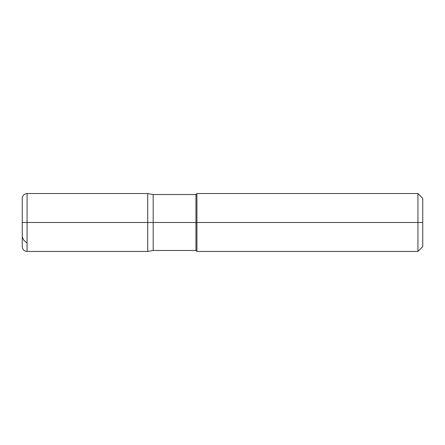 <?xml version="1.0" encoding="UTF-8"?>
<svg xmlns="http://www.w3.org/2000/svg" width="445" height="445" viewBox="0 0 445 445"><rect width="100%" height="100%" fill="white"/><g stroke="black" fill="none" stroke-linecap="round" stroke-linejoin="round"><path stroke-width="0.67" d="M27.073 222.5L27.073 251.453L27.073 222.5L27.073 251.453L27.073 222.5L147.707 222.5L147.707 251.453L147.707 193.547L147.707 251.453L147.707 193.547L147.707 222.5L27.073 222.5L27.073 193.547L27.073 222.5L27.073 193.547L27.073 222.5L22.25 222.5L22.25 246.625L22.25 222.5L27.073 222.5M22.25 222.5L22.25 198.375L22.25 222.5M153.18 222.5L153.18 250.485L153.18 222.5L147.707 222.5L153.18 222.5L153.18 250.485L153.18 222.5L195.961 222.5L195.961 250.485L195.961 222.5L195.961 250.485L195.961 222.5L196.924 222.5L196.924 251.453L196.924 222.5L196.924 251.453L196.924 222.5L417.927 222.5L417.927 251.453L417.927 193.547L417.927 222.5L417.927 193.547L417.927 222.5L422.75 222.5L422.75 246.625L422.75 198.375L422.75 222.5L196.924 222.5L196.924 193.547L196.924 222.5L196.924 193.547L196.924 222.5L195.961 222.5L195.961 194.515L195.961 222.5L195.961 194.515L195.961 222.5L153.18 222.5L153.18 194.515L153.18 222.5M22.25 236.979L23.757 240.133L27.073 243.187M422.75 246.625L417.927 251.453L196.924 251.453L195.961 250.485L153.18 250.485L147.707 251.453L27.073 251.453C24.147 251.164 22.534 249.556 22.25 246.625M422.75 198.375L417.927 193.547L196.924 193.547L195.961 194.515L153.18 194.515L147.707 193.547L27.073 193.547C24.147 193.836 22.534 195.444 22.25 198.375"/></g></svg>
